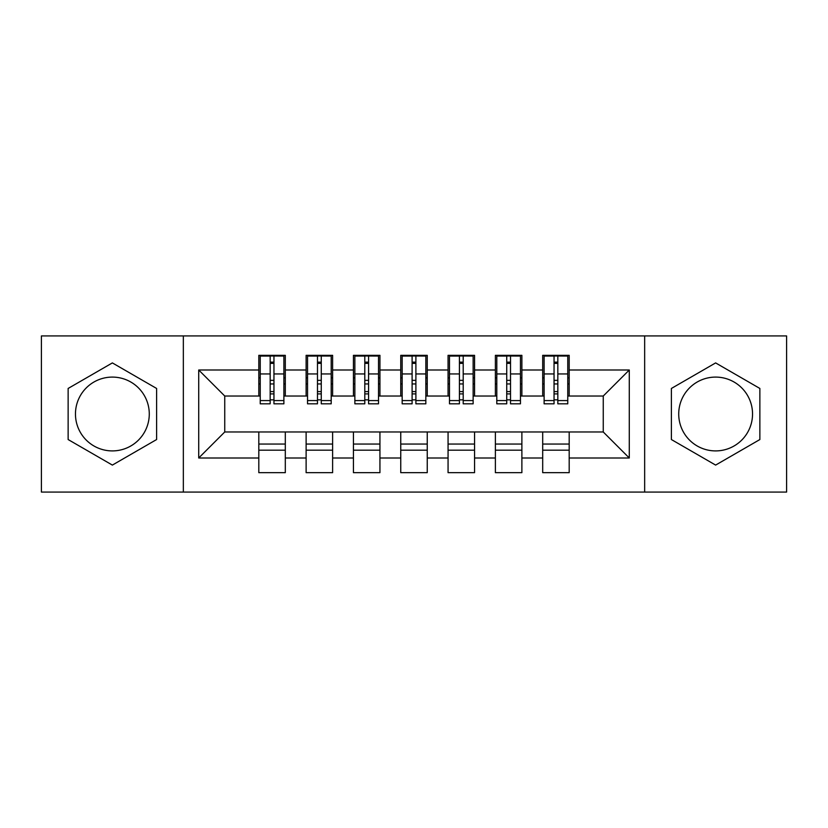 <?xml version="1.0" encoding="UTF-8"?>
<svg xmlns="http://www.w3.org/2000/svg" width="828" height="828" viewBox="0 0 828 828"><rect width="100%" height="100%" fill="white"/><g stroke="black" fill="none" stroke-linecap="round" stroke-linejoin="round"><path stroke-width="1.24" d="M715.63 377.092A36.908 36.908 0 0 0 678.722 414A36.908 36.908 0 0 0 715.63 450.908A36.908 36.908 0 0 0 752.538 414A36.908 36.908 0 0 0 715.63 377.092M112.37 450.908A36.908 36.908 0 0 1 75.462 414A36.908 36.908 0 0 1 112.37 377.092A36.908 36.908 0 0 1 149.278 414A36.908 36.908 0 0 1 112.37 450.908M644.66 492.07L786.6 492.07L786.6 335.93L644.66 335.93L644.66 492.07L183.34 492.07L183.34 335.93L41.4 335.93L41.4 492.07L183.34 492.07M554.046 383.954L557.834 383.954M569.188 444.046L542.692 444.046M542.692 450.194L569.188 450.194M506.736 383.954L510.524 383.954M521.878 444.046L495.382 444.046M495.382 450.194L521.878 450.194M459.426 383.954L463.204 383.954M474.558 444.046L448.062 444.046M448.062 450.194L474.558 450.194M412.106 383.954L415.894 383.954M427.248 444.046L400.752 444.046M400.752 450.194L427.248 450.194M364.796 383.954L368.574 383.954M379.938 444.046L353.442 444.046M353.442 450.194L379.938 450.194M317.476 383.954L321.264 383.954M332.618 444.046L306.122 444.046M306.122 450.194L332.618 450.194M644.66 335.93L183.34 335.93M260.23 396.022L224.74 396.022L198.72 370.002L198.72 457.998L258.812 457.998L258.812 472.674L285.308 472.674L285.308 457.998L306.122 457.998L306.122 472.674L332.618 472.674L332.618 457.998L353.442 457.998L353.442 472.674L379.938 472.674L379.938 457.998L400.752 457.998L400.752 472.674L427.248 472.674L427.248 457.998L448.062 457.998L448.062 472.674L474.558 472.674L474.558 457.998L495.382 457.998L495.382 472.674L521.878 472.674L521.878 457.998L542.692 457.998L542.692 472.674L569.188 472.674L569.188 431.978L603.26 431.978L603.26 396.022L567.77 396.022M198.72 370.002L258.812 370.002L258.812 396.022M603.26 396.022L629.28 370.002L569.188 370.002L569.188 355.326L542.692 355.326L542.692 370.002L521.878 370.002L521.878 355.326L495.382 355.326L495.382 370.002L474.558 370.002L474.558 355.326L448.062 355.326L448.062 370.002L427.248 370.002L427.248 355.326L400.752 355.326L400.752 370.002L379.938 370.002L379.938 355.326L353.442 355.326L353.442 370.002L332.618 370.002L332.618 355.326L306.122 355.326L306.122 370.002L285.308 370.002L285.308 355.326L258.812 355.326L258.812 370.002M629.28 370.002L629.28 457.998L569.188 457.998M521.878 457.998L521.878 431.978L569.188 431.978M542.692 457.998L542.692 431.978M569.188 370.002L569.188 396.022M474.558 457.998L474.558 431.978L521.878 431.978M495.382 457.998L495.382 431.978M542.692 370.002L542.692 396.022L520.46 396.022M521.878 370.002L521.878 396.022M427.248 457.998L427.248 431.978L474.558 431.978M448.062 457.998L448.062 431.978M495.382 370.002L495.382 396.022L473.14 396.022M474.558 370.002L474.558 396.022M379.938 457.998L379.938 431.978L427.248 431.978M400.752 457.998L400.752 431.978M448.062 370.002L448.062 396.022L425.83 396.022M427.248 370.002L427.248 396.022M332.618 457.998L332.618 431.978L379.938 431.978M353.442 457.998L353.442 431.978M400.752 370.002L400.752 396.022L378.51 396.022M379.938 370.002L379.938 396.022M285.308 457.998L285.308 431.978L332.618 431.978M306.122 457.998L306.122 431.978M353.442 370.002L353.442 396.022L331.2 396.022M332.618 370.002L332.618 396.022M270.166 383.954L273.954 383.954M285.308 444.046L258.812 444.046M258.812 450.194L285.308 450.194M198.72 457.998L224.74 431.978L285.308 431.978M258.812 457.998L258.812 431.978M306.122 370.002L306.122 396.022L283.89 396.022M285.308 370.002L285.308 396.022M156.606 388.456L112.37 362.912L68.134 388.456L68.134 439.544L112.37 465.088L156.606 439.544L156.606 388.456M671.394 388.456L671.394 439.544L715.63 465.088L759.866 439.544L759.866 388.456L715.63 362.912L671.394 388.456M224.74 396.022L224.74 431.978M544.11 396.022L542.692 396.022M496.8 396.022L495.382 396.022M449.49 396.022L448.062 396.022M402.17 396.022L400.752 396.022M354.86 396.022L353.442 396.022M307.54 396.022L306.122 396.022M629.28 457.998L603.26 431.978M260.23 355.802L283.89 355.802L260.23 355.802L260.23 403.826L270.166 403.826L270.166 355.988L283.89 356.05L283.89 403.826L273.954 403.826L273.954 356.05M270.166 362.136L273.954 362.136M270.166 399.852L273.954 399.852M273.954 393.911L270.166 393.911M270.166 391.582L273.954 391.582M285.308 377.806L283.89 377.806M285.308 383.954L283.89 383.954M260.23 377.806L258.812 377.806M260.23 383.954L258.812 383.954M307.54 355.802L331.2 355.802L307.54 355.802L307.54 403.826L317.476 403.826L317.476 355.988L331.2 356.05L331.2 403.826L321.264 403.826L321.264 356.05M317.476 362.136L321.264 362.136M317.476 399.852L321.264 399.852M321.264 393.911L317.476 393.911M317.476 391.582L321.264 391.582M332.618 377.806L331.2 377.806M332.618 383.954L331.2 383.954M307.54 377.806L306.122 377.806M307.54 383.954L306.122 383.954M354.86 355.802L378.51 355.802L354.86 355.802L354.86 403.826L364.796 403.826L364.796 355.988L378.51 356.05L378.51 403.826L368.574 403.826L368.574 356.05M364.796 362.136L368.574 362.136M364.796 399.852L368.574 399.852M368.574 393.911L364.796 393.911M364.796 391.582L368.574 391.582M379.938 377.806L378.51 377.806M379.938 383.954L378.51 383.954M354.86 377.806L353.442 377.806M354.86 383.954L353.442 383.954M402.17 355.802L425.83 355.802L402.17 355.802L402.17 403.826L412.106 403.826L412.106 355.988L425.83 356.05L425.83 403.826L415.894 403.826L415.894 356.05M412.106 362.136L415.894 362.136M412.106 399.852L415.894 399.852M415.894 393.911L412.106 393.911M412.106 391.582L415.894 391.582M427.248 377.806L425.83 377.806M427.248 383.954L425.83 383.954M402.17 377.806L400.752 377.806M402.17 383.954L400.752 383.954M449.49 355.802L473.14 355.802L449.49 355.802L449.49 403.826L459.426 403.826L459.426 355.988L473.14 356.05L473.14 403.826L463.204 403.826L463.204 356.05M459.426 362.136L463.204 362.136M459.426 399.852L463.204 399.852M463.204 393.911L459.426 393.911M459.426 391.582L463.204 391.582M474.558 377.806L473.14 377.806M474.558 383.954L473.14 383.954M449.49 377.806L448.062 377.806M449.49 383.954L448.062 383.954M496.8 355.802L520.46 355.802L496.8 355.802L496.8 403.826L506.736 403.826L506.736 355.988L520.46 356.05L520.46 403.826L510.524 403.826L510.524 356.05M506.736 362.136L510.524 362.136M506.736 399.852L510.524 399.852M510.524 393.911L506.736 393.911M506.736 391.582L510.524 391.582M521.878 377.806L520.46 377.806M521.878 383.954L520.46 383.954M496.8 377.806L495.382 377.806M496.8 383.954L495.382 383.954M544.11 355.802L567.77 355.802L544.11 355.802L544.11 403.826L554.046 403.826L554.046 355.988L567.77 356.05L567.77 403.826L557.834 403.826L557.834 356.05M554.046 362.136L557.834 362.136M554.046 399.852L557.834 399.852M557.834 393.911L554.046 393.911M554.046 391.582L557.834 391.582M569.188 377.806L567.77 377.806M569.188 383.954L567.77 383.954M544.11 377.806L542.692 377.806M544.11 383.954L542.692 383.954M260.23 356.05L270.166 356.05M273.954 400.576L283.89 400.576M273.954 373.945L283.89 373.945M260.23 400.576L270.166 400.576M260.23 373.945L270.166 373.945M270.166 380.342L273.954 380.342M270.166 363.378L273.954 363.378M307.54 356.05L317.476 356.05M321.264 400.576L331.2 400.576M321.264 373.945L331.2 373.945M307.54 400.576L317.476 400.576M307.54 373.945L317.476 373.945M317.476 380.342L321.264 380.342M317.476 363.378L321.264 363.378M354.86 356.05L364.796 356.05M368.574 400.576L378.51 400.576M368.574 373.945L378.51 373.945M354.86 400.576L364.796 400.576M354.86 373.945L364.796 373.945M364.796 380.342L368.574 380.342M364.796 363.378L368.574 363.378M402.17 356.05L412.106 356.05M415.894 400.576L425.83 400.576M415.894 373.945L425.83 373.945M402.17 400.576L412.106 400.576M402.17 373.945L412.106 373.945M412.106 380.342L415.894 380.342M412.106 363.378L415.894 363.378M449.49 356.05L459.426 356.05M463.204 400.576L473.14 400.576M463.204 373.945L473.14 373.945M449.49 400.576L459.426 400.576M449.49 373.945L459.426 373.945M459.426 380.342L463.204 380.342M459.426 363.378L463.204 363.378M496.8 356.05L506.736 356.05M510.524 400.576L520.46 400.576M510.524 373.945L520.46 373.945M496.8 400.576L506.736 400.576M496.8 373.945L506.736 373.945M506.736 380.342L510.524 380.342M506.736 363.378L510.524 363.378M544.11 356.05L554.046 356.05M557.834 400.576L567.77 400.576M557.834 373.945L567.77 373.945M544.11 400.576L554.046 400.576M544.11 373.945L554.046 373.945M554.046 380.342L557.834 380.342M554.046 363.378L557.834 363.378"/></g></svg>
